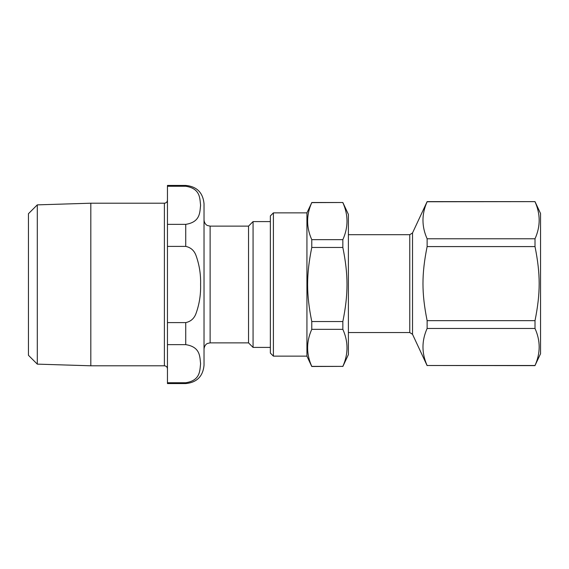 <?xml version="1.0" encoding="UTF-8"?>
<svg xmlns="http://www.w3.org/2000/svg" width="569" height="569" viewBox="0 0 569 569"><rect width="100%" height="100%" fill="white"/><g stroke="black" fill="none" stroke-linecap="round" stroke-linejoin="round"><path stroke-width="0.85" d="M273.404 356.13L273.404 212.87L270.353 215.914L270.353 353.086L273.404 356.13L306.933 356.13L311.769 366.5L342.844 366.372L311.769 366.372C306.229 354.032 306.229 341.685 311.769 329.337L342.844 329.337C348.392 341.685 348.392 354.032 342.844 366.372M342.844 202.628C348.392 214.968 348.392 227.316 342.844 239.663L311.769 239.663C306.229 227.316 306.229 214.968 311.769 202.628L342.844 202.5L348.392 214.392L348.392 354.608L342.844 366.5M342.844 247.465C348.392 275.026 348.392 293.974 342.844 321.535L311.769 321.535C306.229 293.974 306.229 275.026 311.769 247.465L342.844 247.465L342.844 239.663M342.844 321.535L342.844 329.337M311.769 321.535L311.769 329.337M273.404 212.87L306.933 212.87L311.769 202.628M311.769 239.663L311.769 247.465M306.933 212.87L306.933 356.13M535.009 365.497L427.127 365.497C421.586 353.157 421.586 340.81 427.127 328.469L535.009 328.469C540.55 340.81 540.55 353.157 535.009 365.497L540.55 353.733L540.55 213.517L535.009 201.632L427.127 201.632L412.525 232.941L409.765 234.705L348.392 234.705M535.009 201.753C540.55 214.1 540.55 226.441 535.009 238.788L427.127 238.788C421.586 226.441 421.586 214.1 427.127 201.753L535.009 201.632M535.009 246.59C540.55 274.151 540.55 293.106 535.009 320.66L427.127 320.66C421.586 293.106 421.586 274.151 427.127 246.59L535.009 246.59L535.009 238.788M535.009 328.469L535.009 320.66M427.127 328.469L427.127 320.66M535.009 365.625L427.127 365.497M427.127 246.59L427.127 238.788M37.291 204.868L28.45 213.709L28.45 355.291L37.291 364.132L37.291 204.868L90.82 203.204L90.82 365.796L37.291 364.132M185.736 344.643C200.736 346.955 199.74 357.211 200.594 363.698C199.74 370.184 200.736 380.433 185.736 382.745L167.45 382.745L167.45 344.643L185.736 344.643L185.736 322.602L167.45 322.602L167.45 246.398L185.736 246.398C190.892 247.479 194.378 250.666 196.177 255.958C199.406 265.111 200.878 274.621 200.594 284.5C200.878 294.379 199.406 303.889 196.177 313.042C194.378 318.334 190.892 321.521 185.736 322.602M185.736 186.255C200.736 188.567 199.74 198.816 200.594 205.302C199.74 211.789 200.736 222.045 185.736 224.357L167.45 224.357L167.45 186.255L185.736 186.255L185.736 185.43C196.846 186.518 202.941 192.614 204.029 203.723L204.029 365.277C202.941 376.386 196.846 382.482 185.736 383.57L185.736 382.745M167.45 224.357L167.45 246.398M185.736 185.43L167.45 185.43L167.45 186.255M167.45 382.745L167.45 383.57L185.736 383.57M167.45 322.602L167.45 344.643M210.125 226.128L248.532 226.128L248.532 342.872L210.125 342.872L210.125 226.128L207.486 225.523C207.55 225.594 204.541 224.57 204.029 220.032L204.029 284.5M248.532 226.128L253.063 221.59L253.063 347.41L248.532 342.872M270.353 347.41L253.063 347.41M90.82 203.204L164.398 203.204L164.398 365.796L90.82 365.796M427.127 365.625L412.525 334.309L412.525 232.941M412.525 334.309L409.765 332.552L409.765 234.705M185.736 224.357L185.736 246.398M311.769 202.5L342.844 202.5M409.765 332.552L348.392 332.552M210.125 342.872L207.571 343.434C207.628 343.427 204.691 344.145 204.029 348.968M253.063 221.59L270.353 221.59M164.398 365.796C166.255 365.974 167.265 366.991 167.45 368.847M164.398 203.204C166.255 203.026 167.265 202.009 167.45 200.153"/></g></svg>
